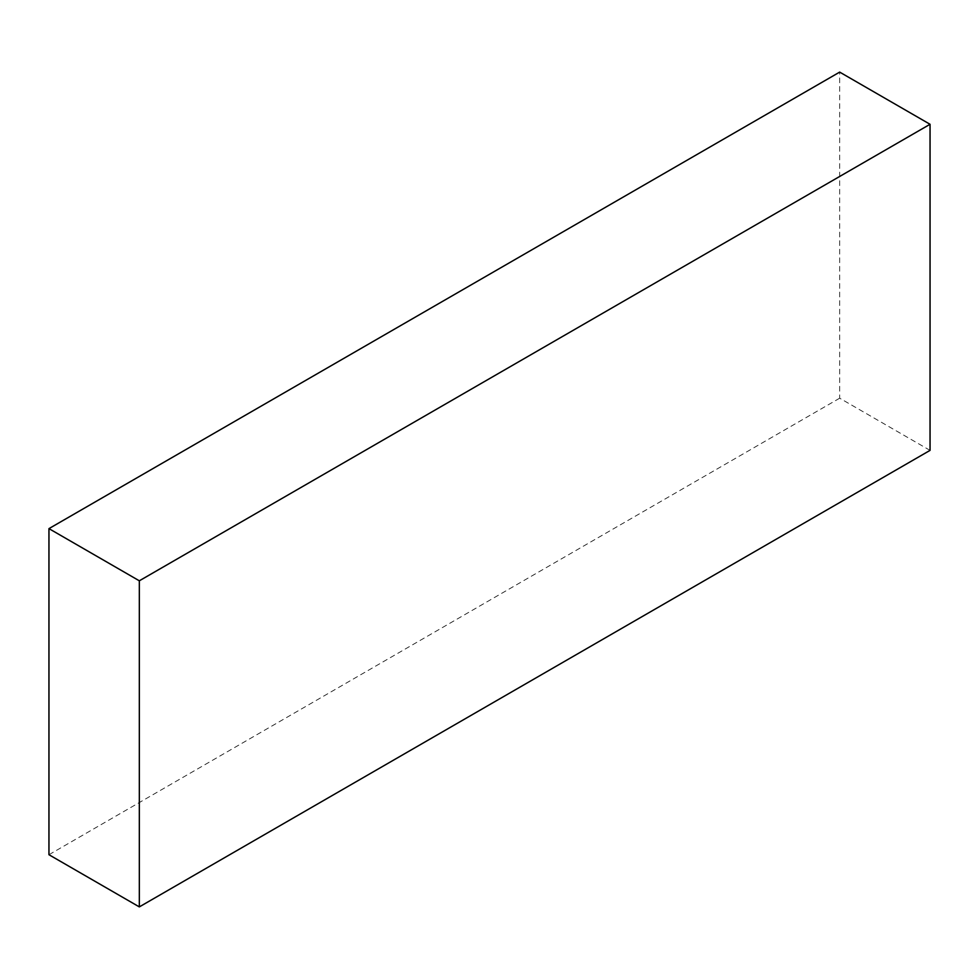<?xml version="1.0" encoding="UTF-8"?>
<svg xmlns="http://www.w3.org/2000/svg" width="979" height="979" viewBox="0 0 979 979"><rect width="100%" height="100%" fill="white"/><g stroke="black" fill="none" stroke-linecap="round" stroke-linejoin="round"><path stroke-width="0.73" stroke-dasharray="4.89 3.67" d="M930.05 450.377L839.676 398.196L839.676 72.103M839.676 398.196L48.95 854.716"/><path stroke-width="1.47" d="M839.676 72.103L48.95 528.623L139.324 580.804L930.05 124.284L839.676 72.103M139.324 580.804L139.324 906.897L48.95 854.716L48.95 528.623M139.324 906.897L930.05 450.377L930.05 124.284"/></g></svg>
